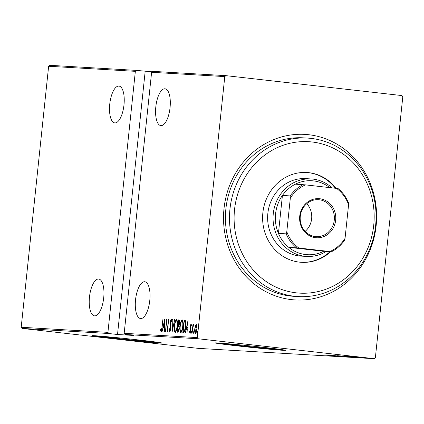 <?xml version="1.0" encoding="UTF-8"?>
<svg xmlns="http://www.w3.org/2000/svg" width="424" height="424" viewBox="0 0 424 424"><rect width="100%" height="100%" fill="white"/><g stroke="black" fill="none" stroke-linecap="round" stroke-linejoin="round"><path stroke-width="0.64" d="M308.741 134.726A82.913 76.532 -86.6 0 1 376.136 225.78A82.913 76.532 -86.6 0 1 291.41 299.614A82.913 76.532 -86.6 0 1 224.01 208.56A82.913 76.532 -86.6 0 1 308.741 134.726M307.437 138.081L303.372 137.842A79.383 73.273 93.4 0 0 225.706 210.818A79.383 73.273 93.4 0 0 290.424 296.026A79.383 73.273 93.4 0 0 294.065 296.339L298.13 296.577A79.383 73.273 -86.6 0 1 290.096 295.618A79.383 73.273 -86.6 0 1 230.004 208.666A79.383 73.273 -86.6 0 1 307.437 138.081A79.383 73.273 -86.6 0 1 315.472 139.035A79.383 73.273 -86.6 0 1 375.563 225.992A79.383 73.273 -86.6 0 1 298.13 296.577M106.265 336.651A23.214 0.445 -174 0 0 103.986 336.603A23.214 0.445 -174 0 0 118.158 338.511A23.214 0.445 -174 0 0 150.16 341.458A23.214 0.445 -174 0 0 147.923 341.029M229.57 343.891A23.214 0.445 -174 0 0 227.291 343.843A23.214 0.445 -174 0 0 241.463 345.746A23.214 0.445 -174 0 0 273.464 348.698A23.214 0.445 -174 0 0 271.222 348.268M236.788 345.825A35.282 0.678 -174 0 0 285.426 350.309A35.282 0.678 -174 0 0 263.887 347.415A35.282 0.678 -174 0 0 215.249 342.931A35.282 0.678 -174 0 0 236.788 345.825M216.478 342.884A35.282 0.678 -174 0 0 236.825 345.475A35.282 0.678 -174 0 0 284.234 350.007M113.489 338.585A35.282 0.678 -174 0 0 162.127 343.069A35.282 0.678 -174 0 0 140.588 340.181A35.282 0.678 -174 0 0 91.95 335.697A35.282 0.678 -174 0 0 113.489 338.585M93.174 335.649A35.282 0.678 -174 0 0 113.521 338.235A35.282 0.678 -174 0 0 160.934 342.767M140.726 318.567A18.524 7.118 -83.5 0 0 149.752 300.759A18.524 7.118 -83.5 0 0 144.743 281.748A18.524 7.118 -83.5 0 0 144.595 281.732A18.524 7.118 -83.5 0 0 135.569 299.54A18.524 7.118 -83.5 0 0 140.577 318.556A18.524 7.118 -83.5 0 0 140.726 318.567M161.003 125.615A18.524 7.118 -83.5 0 0 170.035 107.807A18.524 7.118 -83.5 0 0 165.026 88.791A18.524 7.118 -83.5 0 0 164.878 88.78A18.524 7.118 -83.5 0 0 155.847 106.588A18.524 7.118 -83.5 0 0 160.855 125.605A18.524 7.118 -83.5 0 0 161.003 125.615M94.653 315.864A18.524 7.118 -83.5 0 0 103.684 298.056A18.524 7.118 -83.5 0 0 98.675 279.04A18.524 7.118 -83.5 0 0 98.527 279.029A18.524 7.118 -83.5 0 0 89.496 296.837A18.524 7.118 -83.5 0 0 94.51 315.854A18.524 7.118 -83.5 0 0 94.653 315.864M114.936 122.912A18.524 7.118 -83.5 0 0 123.962 105.104A18.524 7.118 -83.5 0 0 118.953 86.088A18.524 7.118 -83.5 0 0 118.805 86.077A18.524 7.118 -83.5 0 0 109.779 103.885A18.524 7.118 -83.5 0 0 114.787 122.902A18.524 7.118 -83.5 0 0 114.936 122.912M197.149 332.485L197.505 331.473L197.287 333.518L197.149 332.485L197.637 332.538M193.503 332.268L193.853 331.261L193.991 332.299L193.641 333.306L193.503 332.268L193.985 332.321M191.256 332.135L191.606 331.128L191.738 332.167L191.388 333.174L191.256 332.135L191.738 332.193M187.954 320.459L187.938 332.814L187.7 328.839L186.518 328.77L185.447 332.665L188.012 320.464M180.009 326.226C180.264 323.003 180.974 320.862 182.135 319.802C183.094 320.91 183.359 323.088 182.929 326.337C182.675 329.565 181.965 331.685 180.799 332.713C179.856 331.594 179.591 329.432 180.009 326.226L180.248 326.252C179.919 328.833 180.142 330.577 180.921 331.451C181.885 330.678 182.474 328.966 182.691 326.321C183.025 323.703 182.797 321.949 182.013 321.063C181.053 321.88 180.465 323.602 180.253 326.236M174.412 325.897C174.672 322.675 175.377 320.533 176.538 319.473C177.497 320.581 177.762 322.759 177.338 326.008C177.078 329.236 176.368 331.361 175.202 332.384C174.264 331.266 173.999 329.104 174.412 325.897L174.656 325.924M169.722 332.061L169.16 329.326L169.462 328.717L169.86 330.8L170.628 328.754L170.114 321.98L171.089 319.15L171.598 321.275L171.291 322.017L170.925 320.411L170.363 321.943L170.867 328.786L169.722 332.061M164.666 319.092L164.655 331.446L164.411 327.471L163.229 327.402L162.159 331.298L164.729 319.097M161.862 327.148L162.964 318.991L162.095 327.286L160.982 331.547L160.452 330.089L160.701 329.156L161.136 330.291L162.106 327.174M165.503 331.494L166.553 319.203L167.422 328.992L168.678 319.33L167.39 331.605L166.521 321.837L165.503 331.494M172.133 331.886L172.208 319.537L172.409 329.522L174.699 319.68L172.133 331.886M177.237 332.183L178.531 319.908L179.061 319.94C179.654 320.237 179.834 321.265 179.606 323.03L179.018 325.627L179.246 328.796L177.99 332.231L177.237 332.183M184.853 320.284L185.537 320.761L185.77 326.666C185.548 329.904 184.859 331.87 183.709 332.564L182.834 332.511L184.122 320.237L184.785 320.279M191.023 323.809L191.441 325.118L191.187 325.876L190.901 324.911L190.482 326.098L190.869 330.534L189.984 333.089L189.512 331.844L189.767 331.022L190.095 331.987L190.625 330.566L190.233 326.13L191.023 323.809M192.077 333.057L193.015 324.084L193.121 325.42L193.826 323.973L194.038 324.291L193.01 326.978L192.077 333.057M195.416 325.558L196.381 324.121L197.028 325.648L196.98 328.854C196.784 331.213 196.259 332.734 195.406 333.407C194.696 332.644 194.494 331.08 194.791 328.727L195.416 325.558L195.824 325.606M197.346 337.599L224.784 76.59L151.612 72.292L124.179 333.306L197.346 337.599L198.209 338.765L125.038 334.467L124.179 333.306M151.612 72.292L152.693 71.349L225.865 75.647L401.941 95.575L402.8 96.741L375.367 357.75L374.286 358.693L198.209 338.765M21.2 327.259L48.633 66.25L49.714 65.307L136.433 70.395L135.351 71.338L107.919 332.352L108.777 333.513L22.059 328.425L21.2 327.259L107.919 332.352M135.351 71.338L48.633 66.25M152.184 71.799L136.433 70.395M125.038 334.467L133.777 335.458L117.517 334.504L108.777 333.513M374.286 358.693L198.135 348.353L22.059 328.425M360.172 357.268L368.175 358.132L360.177 357.204M356.324 357.379L344.113 356.096L356.626 357.432M349.848 357.045L338.522 355.768L349.858 356.966M344.744 356.748L332.199 355.397L344.744 356.748M338.114 356.361L326.544 355.063L338.114 356.361M324.657 354.952L337.266 356.308L324.657 354.952M341.5 356.51L330.757 355.296L341.585 356.478M340.769 356.208L348.141 356.966L340.774 356.197M346.366 356.536L353.733 357.289L346.366 356.536M347.945 356.319L360.554 357.676L347.945 356.319M362.976 357.776L364.163 357.898L362.976 357.75M365.223 357.909L366.41 358.026L365.228 357.882M368.875 358.121L370.062 358.243L368.875 358.094M225.865 75.647L224.784 76.59M301.596 137.837A79.383 73.273 93.4 0 0 300.658 137.736M331.695 355.72L326.872 355.201L331.695 355.72M343.392 356.346L337.234 355.699M337.382 355.715L347.134 356.791M346.964 356.833L343.387 356.361M340.265 355.9L343.965 356.308M342.507 356.139L340.26 355.932M343.721 356.33L342.507 356.155M345.528 356.489L349.546 356.929M348.035 356.754L345.528 356.51M349.291 356.95L348.035 356.764M348.984 356.674L342.831 356.028M342.979 356.038L352.731 357.119M352.561 357.162L348.984 356.69M345.523 356.24L355.376 357.294L345.528 356.186M355.381 357.3L354.851 357.278M354.978 357.088L350.16 356.568L354.978 357.088M161.629 331.621L161.099 330.164M160.993 330.153L160.452 330.089M161.661 330.349L161.136 330.291M164.676 327.503L164.411 327.471M163.616 327.423L163.871 326.194M164.687 326.236L164.448 321.461L163.484 326.151L164.687 326.257M164.713 321.493L164.448 321.461M163.484 326.151L164.422 326.204M166.828 321.874L166.521 321.837M170.066 331.812L169.87 330.805L170.464 330.868M169.489 329.363L169.16 329.326M170.936 327.572L170.655 327.54M170.443 323.899L170.072 323.856M171.047 320.422L171.381 319.532M171.54 320.48L170.925 320.411M172.473 319.564L172.208 319.537M172.674 329.549L172.409 329.522M174.699 319.696L174.434 319.664M176.167 320.82L176.877 319.659M175.52 332.273L175.075 330.996M177.338 326.019L177.094 325.992C177.428 323.374 177.206 321.62 176.421 320.735C175.457 321.551 174.874 323.274 174.656 325.908C174.328 328.51 174.55 330.248 175.324 331.123L176.236 331.107M177.333 320.963L176.421 320.735M175.324 331.123C176.294 330.349 176.882 328.637 177.094 325.992M177.889 332.225L178.022 330.985M178.504 326.411L178.631 325.16M179.05 321.207L179.177 319.977L178.531 319.908M178.907 326.459L178.409 326.401M179.288 326.618L178.096 326.374L177.614 330.937L178.822 331.017M179.675 321.281L178.642 321.18L178.228 325.113L179.363 323.04L178.976 321.201L179.628 321.275M178.228 325.113L179.193 325.192M179.039 325.197L178.393 325.123M179.246 328.807L178.753 326.56L178.255 326.385M178.621 331.033L177.974 330.959L179.002 328.78M177.614 330.937L177.974 330.959M181.758 321.148L182.474 319.988M181.117 332.601L180.672 331.324M180.921 331.451L181.827 331.436M182.929 321.291L182.013 321.063M183.486 332.554L183.613 331.314M184.641 321.54L184.769 320.306L184.122 320.237M185.919 321.991L184.233 321.509L183.21 331.266L184.382 331.022L185.532 326.65L185.272 321.917L184.435 321.519M183.21 331.266L185.028 331.096M185.855 321.98L185.272 321.917M184.928 331.086L184.382 331.022M187.964 328.87L187.7 328.839M186.904 328.791L187.159 327.561M187.97 327.604L187.737 322.828L186.772 327.519L187.97 327.625M188.002 322.855L187.737 322.828M186.772 327.519L187.705 327.572M191.425 324.969L190.901 324.911M190.63 333.163L190.159 331.913M189.968 331.891L189.512 331.844M190.599 332.045L190.095 331.987M190.927 329.74L190.641 329.708M190.89 328.817L190.418 328.764M190.583 327.561L190.185 327.519M191.092 324.932L191.304 324.281M193.386 325.447L193.121 325.42M196.063 325.632L197.028 324.196M195.729 333.264L195.438 332.289M196.98 328.876L196.264 325.224L194.791 328.727M195.035 328.748L195.517 332.31L196.227 332.374M196.985 325.314L196.264 325.224M195.517 332.31L196.736 328.849M145.172 71.386L117.517 334.504M292.014 292.221A75.859 70.018 93.4 0 0 373.12 229.834A75.859 70.018 93.4 0 0 316.262 142.597A75.859 70.018 93.4 0 0 235.156 204.983A75.859 70.018 93.4 0 0 292.014 292.221M311.158 178.944L305.736 178.626A38.812 35.823 93.4 0 0 267.878 213.134A38.812 35.823 93.4 0 0 297.256 255.646A38.812 35.823 93.4 0 0 301.188 256.112L306.605 256.43A38.812 35.823 -86.6 0 1 304.824 256.276A38.812 35.823 -86.6 0 1 273.189 214.624A38.812 35.823 -86.6 0 1 311.158 178.944A38.812 35.823 -86.6 0 1 312.939 179.098A38.812 35.823 -86.6 0 1 332.082 187.885M336.078 188.336A44.986 41.52 93.4 0 0 311.327 173.045A44.986 41.52 93.4 0 0 306.775 172.499A44.986 41.52 93.4 0 0 262.896 212.498A44.986 41.52 93.4 0 0 296.948 261.772A44.986 41.52 93.4 0 0 301.501 262.318A44.986 41.52 93.4 0 0 330.725 251.692M335.368 188.256A44.986 41.52 93.4 0 0 310.649 173.003A44.986 41.52 93.4 0 0 306.435 172.483M301.162 262.297A44.986 41.52 93.4 0 0 330.047 251.655M315.642 237.673A19.584 18.073 -86.6 0 1 299.726 216.171A19.584 18.073 -86.6 0 1 319.733 198.734A19.584 18.073 -86.6 0 1 335.654 220.236A19.584 18.073 -86.6 0 1 315.642 237.673M319.219 199.762A18.524 17.098 93.4 0 0 318.366 199.688A18.524 17.098 93.4 0 0 300.245 216.717A18.524 17.098 93.4 0 0 315.345 236.597A18.524 17.098 93.4 0 0 316.198 236.672A18.524 17.098 93.4 0 0 334.319 219.643A18.524 17.098 93.4 0 0 319.219 199.762M329.74 187.62A37.047 34.196 93.4 0 0 313.431 180.889A37.047 34.196 93.4 0 0 295.374 184.17A37.047 34.196 93.4 0 0 282.421 195.453L278.436 233.401A37.047 34.196 93.4 0 0 288.733 247.319A37.047 34.196 93.4 0 0 305.688 254.564A37.047 34.196 93.4 0 0 323.745 251.284L329.904 251.538A35.987 33.22 93.4 0 0 345.051 238.341L348.586 204.66A35.987 33.22 93.4 0 0 336.545 188.388L305.471 184.869A35.987 33.22 93.4 0 0 290.329 198.066L286.788 231.748A35.987 33.22 93.4 0 0 298.835 248.019L329.904 251.538M326.279 251.432A38.812 35.823 -86.6 0 1 306.605 256.43M298.835 248.019L288.733 247.319L323.745 251.284M290.329 198.066L290.143 195.909L282.421 195.453A37.047 34.196 93.4 0 0 278.436 233.401L286.158 233.857L286.788 231.748M345.051 238.341L344.421 240.45A37.047 34.196 -86.6 0 1 331.467 251.734M336.545 188.388L338.108 188.59A37.047 34.196 -86.6 0 1 348.406 202.502L348.586 204.66M295.374 184.17L305.471 184.869M296.461 247.775A37.047 34.196 -86.6 0 1 286.158 233.857M290.143 195.909A37.047 34.196 -86.6 0 1 303.096 184.626M305.153 231.361A18.524 17.098 93.4 0 0 306.78 203.674M170.782 325.6L170.358 325.553M184.18 331.361L183.534 331.287M176.426 320.735L177.073 320.809M178.34 326.39L178.986 326.464M182.023 321.063L182.67 321.138"/></g></svg>
